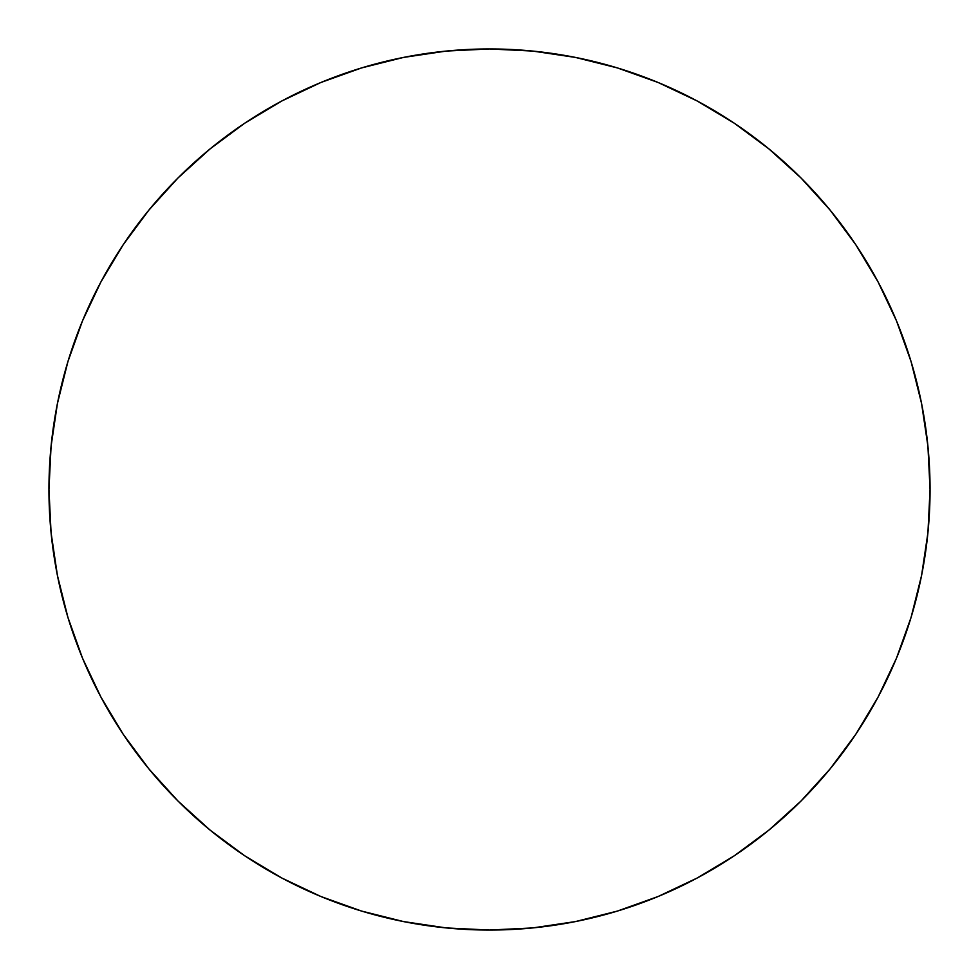<?xml version="1.0" encoding="UTF-8"?>
<svg xmlns="http://www.w3.org/2000/svg" width="979" height="979" viewBox="0 0 979 979"><rect width="100%" height="100%" fill="white"/><g stroke="black" fill="none" stroke-linecap="round" stroke-linejoin="round"><path stroke-width="1.47" d="M48.95 489.5A440.55 440.55 0 0 1 489.5 48.95A440.55 440.55 0 0 1 930.05 489.5A440.55 440.55 0 0 1 489.5 930.05A440.55 440.55 0 0 1 48.95 489.5L51.067 532.686L57.418 575.444L67.918 617.382L82.481 658.096L100.972 697.17L123.195 734.262L148.955 768.98L177.982 801.018L210.02 830.045L244.738 855.805L281.83 878.028L320.904 896.519L361.618 911.082L403.556 921.582L446.314 927.933L489.5 930.05L532.686 927.933L575.444 921.582L617.382 911.082L658.096 896.519L697.17 878.028L734.262 855.805L768.98 830.045L801.018 801.018L830.045 768.98L855.805 734.262L878.028 697.17L896.519 658.096L911.082 617.382L921.582 575.444L927.933 532.686L930.05 489.5L927.933 446.314L921.582 403.556L911.082 361.618L896.519 320.904L878.028 281.83L855.805 244.738L830.045 210.02L801.018 177.982L768.98 148.955L734.262 123.195L697.17 100.972L658.096 82.481L617.382 67.918L575.444 57.418L532.686 51.067L489.5 48.95L446.314 51.067L403.556 57.418L361.618 67.918L320.904 82.481L281.83 100.972L244.738 123.195L210.02 148.955L177.982 177.982L148.955 210.02L123.195 244.738L100.972 281.83L82.481 320.904L67.918 361.618L57.418 403.556L51.067 446.314L48.95 489.5M911.082 361.618L896.519 320.904M734.262 123.195L697.17 100.972M361.618 67.918L320.904 82.481M123.195 244.738L100.972 281.83M67.918 617.382L82.481 658.096M244.738 855.805L281.83 878.028M617.382 911.082L658.096 896.519M855.805 734.262L878.028 697.17"/></g></svg>

